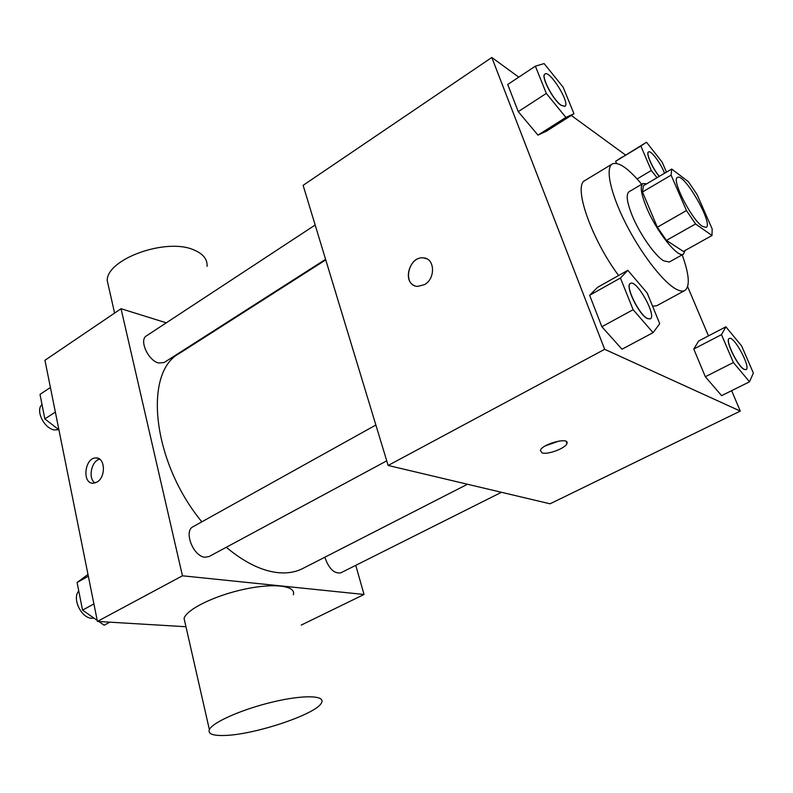 <?xml version="1.0" encoding="UTF-8"?>
<svg xmlns="http://www.w3.org/2000/svg" width="793" height="793" viewBox="0 0 793 793"><rect width="100%" height="100%" fill="white"/><g stroke="black" fill="none" stroke-linecap="round" stroke-linejoin="round"><path stroke-width="1.19" d="M702.37 226.342C691.506 219.542 671.056 179.277 677.46 177.463C683.962 172.329 713.829 224.389 706.117 227.413L702.37 226.342M712.164 228.89L697.077 194.572L688.393 181.696L671.691 169.058L671.106 175.154L686.46 210.561L695.57 223.953L711.995 235.501L712.164 228.89M671.106 175.154L642.489 191.985L657.338 227.224L686.46 210.561M695.57 223.953L666.437 240.408L683.397 251.44L711.995 235.501M666.437 240.408L657.338 227.224M642.489 191.985L643.361 185.78L671.691 169.058M646.731 183.798L642.935 183.54C639.872 185.988 641.022 193.849 646.394 207.142C656.198 231.219 678.035 258.657 683.437 254.147L685.152 250.459M683.437 254.147L669.312 262.007L663.701 260.838C654.939 255.772 639.564 233.747 632.14 215.428C626.866 202.175 625.826 194.285 629.018 191.757L642.935 183.54M682.178 254.84C689.286 274.606 690.178 286.481 684.865 290.486C682.624 291.685 679.462 291.09 675.368 288.711C662.175 281.109 640.298 252.481 625.37 222.734C610.372 192.957 605.178 167.967 612.295 163.953C618.421 161.395 628.225 168.166 641.696 184.263M618.609 275.508C591.033 238.564 572.833 185.205 585.026 180.467L612.295 163.953M684.865 290.486L656.852 305.682L652.609 306.286M535.374 66.166L507.708 84.494L518.255 111.644L537.971 135.127L546.546 131.113L573.973 113.726L563.129 87.171L544.117 63.589L535.374 66.166L546.318 93.425L565.905 117.404L573.973 113.726M666.467 172.14L662.125 162.119L646.513 142.244L615.646 161.286L616.518 163.378L615.646 161.286L640.853 146.011L651.321 170.495L657.05 177.701M625.489 154.982L571.267 115.441M518.781 77.159L491.809 57.483L604.663 349.307L740.275 411.081L731.642 390.671M708.466 335.885L687.65 286.669M627.838 270.324L597.684 287.254L589.635 295.264L601.867 326.746L621.999 349.217L653.075 332.654L659.726 323.703L647.197 293.023L627.838 270.324L620.413 278.026L633.121 309.686L653.075 332.654M725.882 326.815L698.692 340.98L693.786 349.009L705.324 376.744L721.61 395.657L749.524 381.8L753.35 373.037L741.624 345.926L725.882 326.815L721.481 334.646L733.396 362.52L749.524 381.8M491.809 57.483L303.124 185.334L388.144 465.461L604.663 349.307M424.552 284.608L417.594 286.402C401.992 285.817 408.236 255.802 423.482 257.903C434.891 258.27 435.773 278.541 424.552 284.608M388.144 465.461L550.064 503.803L740.275 411.081M542.095 452.902L540.38 450.503C541.807 444.05 569.741 436.636 566.936 443.446C565.974 448.075 547.775 454.984 542.095 452.902M559.293 440.977L545.435 445.815M414.561 285.658C402.071 281.059 410.159 255.921 423.482 257.903L426.604 258.746M467.474 484.245L302.767 568.512C295.432 572.268 286.947 573.617 277.312 572.576C261.184 570.653 244.185 562.217 226.292 547.279M201.838 521.824C152.078 461.595 143.265 372.224 179.387 353.41L325.745 259.876M324.843 557.221C328.788 568.621 334.101 573.845 340.762 572.863L501.434 492.284M325.576 259.321L164.191 362.5L158.719 363.016C148.202 360.736 138.805 339.929 146.418 335.885L315.168 225.014M386.746 460.842L209.154 556.508L204.99 557.221C193.264 556.597 183.361 531.023 193.096 526.691L375.872 425.028M166.292 322.82L121.042 308.715L182.459 575.797L364.037 594.472L355.76 565.34M207.27 335.588L206.606 335.38M182.459 575.797L97.43 621.415L44.943 360.28L121.042 308.715M96.974 482.094L93.336 483.224C81.768 484.067 84.564 457.511 95.943 457.948C105.221 457.145 106.133 477.227 96.974 482.094M97.43 621.415L185.968 626.738M301.251 625.082L364.037 594.472M185.195 623.357L184.065 618.401C186.603 609.282 215.171 595.335 244.839 589.12C274.547 582.776 296.513 585.809 293.311 594.839M224.072 735.478C212.693 735.765 207.796 733.812 209.372 729.619C212.474 722.324 242.331 709.18 272.842 701.974C303.402 694.668 325.447 695.312 321.601 702.598C317.547 713.789 254.335 735.022 224.072 735.478M207.082 266.359C207.518 259.152 202.978 253.621 193.492 249.775C166.163 237.702 107.035 258.855 107.194 280.474L109.028 288.523M94.982 482.967C87.795 478.516 91.324 460.842 99.71 459.187M87.993 574.459L77.09 582.488L82.541 610.134L97.222 620.384M98.818 621.494L104.141 625.211L109.86 622.158M77.09 582.488L88.34 576.184M82.541 610.134L93.921 603.919M93.99 618.124L91.849 618.243C81.282 618.253 71.846 598.537 78.765 590.973M50.415 387.48L40.007 394.379L44.844 418.902L58.93 429.846M44.844 418.902L55.351 412.082M58.761 429.717L54.281 429.935C44.011 428.418 35.179 410.1 42.019 404.589M745.995 369.637L744.201 369.429C737.649 366.614 724.614 339.741 729.183 338.532L729.233 338.512M698.692 340.98L693.786 349.009L721.481 334.646M693.786 349.009L705.324 376.744L733.396 362.52M705.324 376.744L721.61 395.657M744.32 369.369C737.758 366.554 724.723 339.682 729.292 338.482C733.793 335.27 751.318 367.793 746.044 369.617L744.32 369.369M646.513 142.244L640.853 146.011M659.251 176.403C652.49 168.641 645.611 152.999 648.466 151.988L648.515 151.959M621.732 157.262L615.646 161.286M637.116 178.94L651.321 170.495M659.35 176.343C652.599 168.582 645.71 152.94 648.565 151.929C650.894 149.936 661.094 163.636 664.524 173.29M650.201 318.915L647.385 318.598C638.861 314.841 624.626 285.341 630.366 283.468L630.435 283.438M597.684 287.254L589.635 295.264L620.413 278.026M589.635 295.264L601.867 326.746L633.121 309.686M601.867 326.746L621.999 349.217M647.504 318.528C638.989 314.771 624.745 285.272 630.494 283.398C636.492 279.077 657.149 316.139 650.26 318.885L647.504 318.528M564.834 106.361L560.998 105.281C552.83 99.809 540.469 75.841 544.89 74.096L544.94 74.056M507.708 84.494L518.255 111.644L546.318 93.425M518.255 111.644L537.971 135.127L565.905 117.404M537.971 135.127L546.546 131.113M561.107 105.211C552.939 99.73 540.578 75.771 544.999 74.017C549.876 69.883 570.643 103.645 564.894 106.321L561.107 105.211M566.222 441.483L566.936 443.446M184.065 618.401L209.372 729.619M114.608 313.076L107.194 280.474M98.322 458.404L95.943 457.948"/></g></svg>
